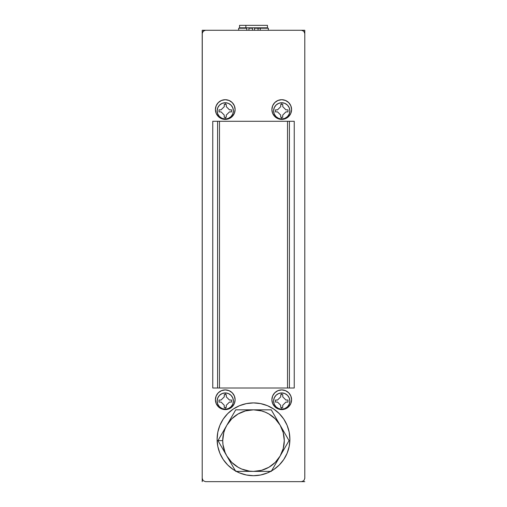 <?xml version="1.0" encoding="UTF-8"?>
<svg xmlns="http://www.w3.org/2000/svg" width="507" height="507" viewBox="0 0 507 507"><rect width="100%" height="100%" fill="white"/><g stroke="black" fill="none" stroke-linecap="round" stroke-linejoin="round"><path stroke-width="0.76" d="M202.204 30.274L202.204 33.557L202.204 30.274L304.796 30.274L304.796 33.557L304.796 30.274L205.487 30.274L203.662 30.826L202.268 32.917L202.204 481.65L202.204 33.557L203.168 31.238L205.487 30.274L202.204 30.274M205.487 481.65L304.796 481.65L205.487 481.65L203.168 480.687L205.487 481.65M304.796 478.367L304.796 33.557L304.796 478.367L303.832 480.687L304.796 478.367M246.294 28.221L246.294 27.809L246.294 28.221M239.551 25.35L267.449 25.35L239.551 25.35L239.551 27.809L245.87 27.809L245.87 25.35L245.87 27.809L239.551 27.809M267.449 27.809L245.87 27.809L267.449 27.809L267.449 25.35M248.943 30.274L248.943 28.221L252.473 28.221L248.943 28.221L248.943 30.274L246.763 30.274L246.763 28.221L238.645 28.221L238.645 30.274M246.763 30.274L246.763 28.221L238.683 28.221M268.317 28.221L254.527 28.221L258.057 28.221L258.057 30.274L258.057 28.221L260.237 28.221L260.237 30.274L258.057 30.274M254.527 30.274L254.527 28.221L254.527 30.274M268.355 30.274L268.355 28.221L260.237 28.221L260.237 30.274M252.473 28.221L252.473 30.274L252.473 28.221M217.598 388.007L217.598 121.287L217.598 388.007M219.487 121.287L219.487 388.007L219.487 121.287M289.402 388.007L289.402 121.287L289.402 388.007M294.237 121.287L294.237 388.007L212.763 388.007L212.763 121.287L294.237 121.287L294.237 388.007L212.763 388.007L212.763 121.287L294.237 121.287M291.582 109.55A9.848 9.848 0 0 1 281.734 119.399A9.848 9.848 0 0 1 271.885 109.55L272.633 105.786L274.769 102.591L277.963 100.456L281.734 99.702L285.498 100.456L288.692 102.591L290.828 105.786L291.582 109.55L290.828 113.321L288.692 116.515L285.498 118.651L281.734 119.399L277.963 118.651L274.769 116.515L272.633 113.321L271.885 109.55A9.848 9.848 0 0 1 281.734 99.702A9.848 9.848 0 0 1 291.582 109.55M291.582 399.744A9.848 9.848 0 0 1 281.734 409.593A9.848 9.848 0 0 1 271.885 399.744L272.633 395.98L274.769 392.779L277.963 390.65L281.734 389.896L285.498 390.65L288.692 392.779L290.828 395.98L291.582 399.744L290.828 403.515L288.692 406.709L285.498 408.845L281.734 409.593L277.963 408.845L274.769 406.709L272.633 403.515L271.885 399.744A9.848 9.848 0 0 1 281.734 389.896A9.848 9.848 0 0 1 291.582 399.744M235.115 109.55A9.848 9.848 0 0 1 225.266 119.399A9.848 9.848 0 0 1 215.418 109.55L216.172 105.786L218.308 102.591L221.502 100.456L225.266 99.702L229.037 100.456L232.231 102.591L234.367 105.786L235.115 109.55L234.367 113.321L232.231 116.515L229.037 118.651L225.266 119.399L221.502 118.651L218.308 116.515L216.172 113.321L215.418 109.55A9.848 9.848 0 0 1 225.266 99.702A9.848 9.848 0 0 1 235.115 109.55M235.115 399.744A9.848 9.848 0 0 1 225.266 409.593A9.848 9.848 0 0 1 215.418 399.744L216.172 395.98L218.308 392.779L221.502 390.65L225.266 389.896L229.037 390.65L232.231 392.779L234.367 395.98L235.115 399.744L234.367 403.515L232.231 406.709L229.037 408.845L225.266 409.593L221.502 408.845L218.308 406.709L216.172 403.515L215.418 399.744A9.848 9.848 0 0 1 225.266 389.896A9.848 9.848 0 0 1 235.115 399.744M217.104 439.303A36.396 36.396 0 0 1 253.5 402.907A36.396 36.396 0 0 1 289.896 439.303L289.199 446.401L287.127 453.233L283.762 459.526L279.237 465.039L273.723 469.564L267.43 472.93L260.598 475.002L253.5 475.699L246.402 475.002L239.57 472.93L233.277 469.564L227.763 465.039L223.238 459.526L219.873 453.233L217.801 446.401L217.104 439.303L217.801 432.205L219.873 425.373L223.238 419.08L227.763 413.566L233.277 409.041L239.57 405.676L246.402 403.604L253.5 402.907L260.598 403.604L267.43 405.676L273.723 409.041L279.237 413.566L283.762 419.08L287.127 425.373L289.199 432.205L289.896 439.303A36.396 36.396 0 0 1 253.5 475.699A36.396 36.396 0 0 1 217.104 439.303M202.204 478.367L203.168 480.687L202.204 478.367M301.513 481.65L303.832 480.687L301.513 481.65M304.796 33.557L303.832 31.238L301.513 30.274L303.832 31.238L304.796 33.557M230.742 391.556L230.222 391.233M219.797 407.932L220.133 408.148M221.502 408.845L223.346 409.403M227.187 409.403L229.037 408.845M233.454 405.22L234.367 403.515M227.187 99.892L225.266 99.702M233.454 115.026L234.367 113.321M287.203 407.932L286.867 408.148M285.498 408.845L283.654 409.403M279.813 409.403L277.963 408.845M273.546 405.22L272.633 403.515M276.258 391.556L276.778 391.233M273.546 115.026L272.633 113.321M279.813 99.892L281.734 99.702M287.513 388.007L287.513 121.287L287.513 388.007M231.522 400.029L229.443 400.023L231.522 400.029L231.509 402.083L231.522 400.029L231.509 402.083L229.487 402.076L226.28 405.258L226.268 407.463L224.221 407.457L225.241 407.463L225.235 409.181A8.125 8.125 0 0 1 217.142 401.024A8.125 8.125 0 0 1 225.298 392.931L225.292 394.655L226.318 394.661L225.292 394.655L225.298 392.931A8.125 8.125 0 0 1 233.391 401.088A8.125 8.125 0 0 1 225.235 409.181L225.241 407.463L226.268 407.463L226.28 405.258L229.487 402.076L231.16 402.083M229.443 400.023L226.312 396.867L226.318 395.181L226.312 396.867L229.443 400.023M219.018 402.083L221.084 402.083L219.018 402.083L219.024 400.036L219.018 402.083L219.024 400.036L221.052 400.042L224.259 396.861L224.265 394.655L225.292 394.655L224.265 394.655L224.259 396.861L221.052 400.042L219.373 400.036M221.084 402.083L224.227 405.251L224.221 406.937L224.227 405.251L221.084 402.083M225.235 409.181A8.125 8.125 0 0 1 217.142 401.024A8.125 8.125 0 0 1 225.298 392.931A8.125 8.125 0 0 1 233.391 401.088A8.125 8.125 0 0 1 225.235 409.181L228.346 408.579L230.989 406.823L232.764 404.199L233.391 401.088L232.789 397.976L231.034 395.333L228.41 393.565L225.298 392.931L222.186 393.54L219.544 395.289L217.776 397.919L217.142 401.024L217.75 404.136L219.499 406.779L222.129 408.553L225.235 409.181M287.982 400.029L285.91 400.023L287.982 400.029L287.976 402.083L287.982 400.029L287.976 402.083L285.948 402.076L282.741 405.258L282.735 407.463L280.682 407.457L281.708 407.463L281.702 409.181A8.125 8.125 0 0 1 273.609 401.024A8.125 8.125 0 0 1 281.765 392.931L281.759 394.655L282.779 394.661L281.759 394.655L281.765 392.931A8.125 8.125 0 0 1 289.858 401.088A8.125 8.125 0 0 1 281.702 409.181L281.708 407.463L282.735 407.463L282.741 405.258L285.948 402.076L287.627 402.083M285.91 400.023L282.773 396.867L282.779 395.181L282.773 396.867L285.91 400.023M275.478 402.083L277.544 402.083L275.478 402.083L275.491 400.036L275.478 402.083L275.491 400.036L277.513 400.042L280.72 396.861L280.732 394.655L281.759 394.655L280.732 394.655L280.72 396.861L277.513 400.042L275.84 400.036M277.544 402.083L280.688 405.251L280.682 406.937L280.688 405.251L277.544 402.083M281.702 409.181A8.125 8.125 0 0 1 273.609 401.024A8.125 8.125 0 0 1 281.765 392.931A8.125 8.125 0 0 1 289.858 401.088A8.125 8.125 0 0 1 281.702 409.181L284.814 408.579L287.456 406.823L289.224 404.199L289.858 401.088L289.25 397.976L287.501 395.333L284.871 393.565L281.765 392.931L278.654 393.54L276.011 395.289L274.236 397.919L273.609 401.024L274.211 404.136L275.966 406.779L278.59 408.553L281.702 409.181M231.522 109.842L229.443 109.829L231.522 109.842L231.509 111.889L231.522 109.842L231.509 111.889L229.487 111.882L226.28 115.064L226.268 117.269L224.221 117.263L225.241 117.269L225.235 118.993A8.125 8.125 0 0 1 217.142 110.837A8.125 8.125 0 0 1 225.298 102.744L225.292 104.461L226.318 104.467L225.292 104.461L225.298 102.744A8.125 8.125 0 0 1 233.391 110.894A8.125 8.125 0 0 1 225.235 118.993L225.241 117.269L226.268 117.269L226.28 115.064L229.487 111.882L231.16 111.889M229.443 109.829L226.312 106.673L226.318 104.987L226.312 106.673L229.443 109.829M219.018 111.889L221.084 111.889L219.018 111.889L219.024 109.842L219.018 111.889L219.024 109.842L221.052 109.848L224.259 106.666L224.265 104.461L225.292 104.461L224.265 104.461L224.259 106.666L221.052 109.848L219.373 109.842M221.084 111.889L224.227 115.057L224.221 116.743L224.227 115.057L221.084 111.889M225.235 118.993A8.125 8.125 0 0 1 217.142 110.837A8.125 8.125 0 0 1 225.298 102.744A8.125 8.125 0 0 1 233.391 110.894A8.125 8.125 0 0 1 225.235 118.993L228.346 118.385L230.989 116.635L232.764 114.005L233.391 110.894L232.789 107.788L231.034 105.145L228.41 103.371L225.298 102.744L222.186 103.346L219.544 105.101L217.776 107.725L217.142 110.837L217.75 113.948L219.499 116.591L222.129 118.359L225.235 118.993M287.982 109.842L285.91 109.829L287.982 109.842L287.976 111.889L287.982 109.842L287.976 111.889L285.948 111.882L282.741 115.064L282.735 117.269L280.682 117.263L281.708 117.269L281.702 118.993A8.125 8.125 0 0 1 273.609 110.837A8.125 8.125 0 0 1 281.765 102.744L281.759 104.461L282.779 104.467L281.759 104.461L281.765 102.744A8.125 8.125 0 0 1 289.858 110.894A8.125 8.125 0 0 1 281.702 118.993L281.708 117.269L282.735 117.269L282.741 115.064L285.948 111.882L287.627 111.889M285.91 109.829L282.773 106.673L282.779 104.987L282.773 106.673L285.91 109.829M275.478 111.889L277.544 111.889L275.478 111.889L275.491 109.842L275.478 111.889L275.491 109.842L277.513 109.848L280.72 106.666L280.732 104.461L281.759 104.461L280.732 104.461L280.72 106.666L277.513 109.848L275.84 109.842M277.544 111.889L280.688 115.057L280.682 116.743L280.688 115.057L277.544 111.889M281.702 118.993A8.125 8.125 0 0 1 273.609 110.837A8.125 8.125 0 0 1 281.765 102.744A8.125 8.125 0 0 1 289.858 110.894A8.125 8.125 0 0 1 281.702 118.993L284.814 118.385L287.456 116.635L289.224 114.005L289.858 110.894L289.25 107.788L287.501 105.145L284.871 103.371L281.765 102.744L278.654 103.346L276.011 105.101L274.236 107.725L273.609 110.837L274.211 113.948L275.966 116.591L278.59 118.359L281.702 118.993M224.626 452.155L226.844 456.002A30.775 30.775 0 0 1 222.725 440.615L217.966 440.615L224.626 452.155M235.73 471.39L217.966 440.615L235.73 409.84L271.27 409.84L289.034 440.615L271.27 471.39L235.73 471.39L253.5 471.39L249.482 471.13L241.725 469.051L238.113 467.27L231.737 462.378L226.844 456.002L225.07 452.396L222.985 444.633L222.725 440.615A30.775 30.775 0 0 1 226.844 425.227L217.966 440.615L222.725 440.615L223.771 432.648L225.07 428.84L226.844 425.227L231.737 418.852L238.113 413.966L245.534 410.892L253.5 409.84L261.466 410.892L265.275 412.185L268.887 413.966L275.263 418.852L280.156 425.227L283.229 432.648L284.275 440.615L283.229 448.581L280.156 456.002L275.263 462.378L268.887 467.27L261.466 470.344L253.5 471.39A30.775 30.775 0 0 1 226.844 456.002L235.73 471.39M266.828 471.39L271.27 471.39L280.156 456.002A30.775 30.775 0 0 1 253.5 471.39L266.828 471.39M286.816 444.462L289.034 440.615L280.156 425.227A30.775 30.775 0 0 1 280.156 456.002L286.816 444.462M273.488 413.687L271.27 409.84L253.5 409.84A30.775 30.775 0 0 1 280.156 425.227L273.488 413.687M240.166 409.84L235.73 409.84L226.844 425.227A30.775 30.775 0 0 1 253.5 409.84L240.166 409.84M240.331 27.809L240.331 28.221M266.669 27.809L266.669 28.221"/></g></svg>
